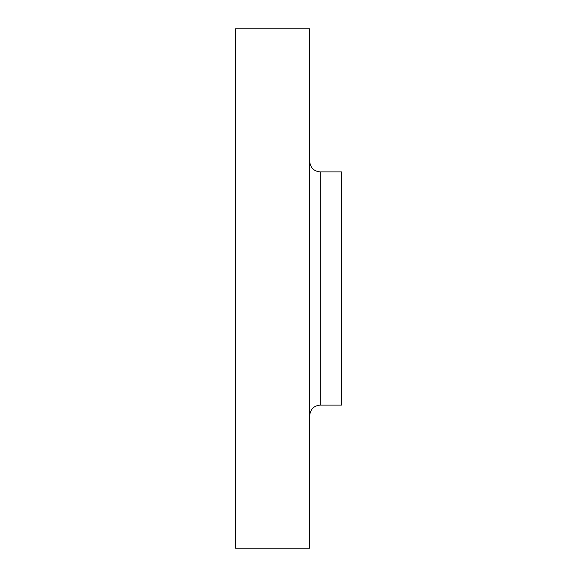 <?xml version="1.0" encoding="UTF-8"?>
<svg xmlns="http://www.w3.org/2000/svg" width="577" height="577" viewBox="0 0 577 577"><rect width="100%" height="100%" fill="white"/><g stroke="black" fill="none" stroke-linecap="round" stroke-linejoin="round"><path stroke-width="0.87" d="M320.293 405.076L341.49 405.076L341.49 171.924L320.293 171.924L320.293 405.076C313.859 405.703 310.325 409.237 309.698 415.678M309.698 288.5L309.698 28.85L235.51 28.85L235.51 548.15L309.698 548.15L309.698 288.5M320.293 171.924C313.859 171.297 310.325 167.763 309.698 161.322"/></g></svg>
